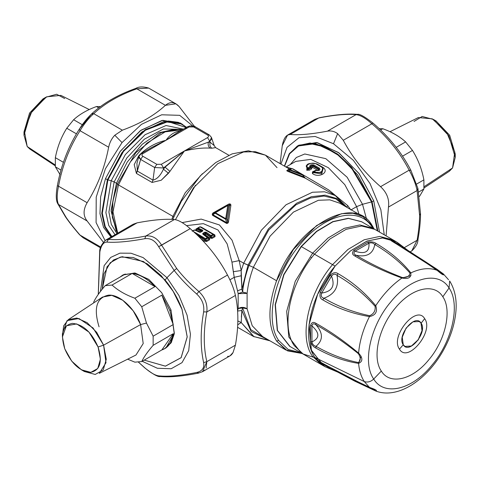 <?xml version="1.0" encoding="UTF-8"?>
<svg xmlns="http://www.w3.org/2000/svg" width="480" height="480" viewBox="0 0 480 480"><rect width="100%" height="100%" fill="white"/><g stroke="black" fill="none" stroke-linecap="round" stroke-linejoin="round"><path stroke-width="0.72" d="M44.412 98.148L29.562 113.082L24.054 133.404M89.226 109.536L60.894 95.376L46.668 96.798L32.076 110.892L24.318 130.728L27.204 146.52L24 135.204L30.42 113.58L45.93 97.206L42.99 98.904L29.562 113.082L24 131.982M45.93 97.206L56.67 94.248L64.662 98.538M27.204 146.52L55.176 164.946L27.204 146.52L29.892 149.064L55.242 165.804M82.278 124.722L73.626 119.73C79.5 114.336 87.108 109.944 96.45 106.548L98.772 107.892L96.45 106.548C87.108 109.944 79.5 114.336 73.626 119.73L66.768 128.256L76.47 133.86L66.768 128.256C61.23 137.064 57.426 146.868 55.356 157.674C57.426 146.868 61.23 137.064 66.768 128.256L73.626 119.73L82.278 124.722M63.444 162.342L55.356 157.674L55.356 166.818L61.038 170.1L55.356 166.818L60.084 174.648L55.356 166.818L55.356 157.674L63.444 162.342M96.45 106.548L100.524 106.572L96.45 106.548M414.066 121.458L422.13 116.472L433.32 119.394L448.824 135.762L455.244 157.374L455.244 153.984L449.682 135.264L436.05 120.972M455.244 157.374L452.562 167.964L454.788 151.944L446.76 132.474L432.324 118.842L418.356 117.558L390.018 131.718M452.562 167.964L424.098 186.69L452.562 167.964L449.352 171.246L424.002 187.986M402.51 156.198L412.482 150.444C418.014 159.246 421.818 169.05 423.894 179.856L416.706 184.008L423.894 179.856C421.818 169.05 418.014 159.246 412.482 150.444L405.624 141.912L396.18 147.36L405.624 141.912C399.744 136.518 392.136 132.126 382.794 128.73C392.136 132.126 399.744 136.518 405.624 141.912L412.482 150.444L402.51 156.198M380.562 130.02L382.794 128.73L379.182 128.706L382.794 128.73L380.562 130.02M423.894 179.856L423.894 189L419.814 195.9L423.894 189L418.65 192.03L423.894 189L423.894 179.856M419.814 195.9L419.394 196.506L419.814 195.9M65.826 217.236L58.518 204.474C56.766 200.64 56.766 194.55 58.518 186.204L57.396 185.736L58.518 186.204C62.298 165.75 69.474 147.258 80.046 130.71C84.276 123.642 88.848 117.96 93.744 113.67L122.352 130.182C139.962 123.774 154.314 115.488 165.414 105.324L136.806 88.806L135.294 88.83L136.806 88.806L165.414 105.324C170.184 101.388 174.75 101.796 179.112 106.548L194.442 126.396L179.112 106.548L175.92 103.824L165.414 105.324C154.314 115.488 139.962 123.774 122.352 130.182L93.744 113.67L91.35 114.198C87.216 118.062 83.22 123.03 79.362 129.108L80.046 130.71C84.276 123.642 88.848 117.96 93.744 113.67C104.706 103.422 119.058 95.136 136.806 88.806L148.662 88.086M98.082 346.992C102.624 361.926 100.104 370.392 90.522 372.384C79.86 371.472 71.268 363.6 64.746 348.774C60.204 333.834 62.724 325.368 72.312 323.376C82.974 324.288 91.566 332.16 98.082 346.992L100.404 359.232L97.752 368.502L90.816 372.366L81.414 369.81L71.724 361.146L64.746 348.774L62.424 336.924L66.414 325.77L76.716 323.916L88.992 332.142L98.082 346.992L103.602 345.156L98.082 346.992M420.99 323.13L422.01 330.648L418.194 339.75L411.402 346.02L404.934 346.404L411.402 346.02L418.194 339.75L422.01 330.648L420.99 323.13L419.316 321.492L420.99 323.13M91.908 113.694L93.744 113.67C104.706 103.422 119.058 95.136 136.806 88.806L148.602 88.05C143.124 86.472 138.828 86.592 135.714 88.416L135.702 88.416M79.584 234.756L80.046 235.104C74.16 228.264 69.528 222.39 66.168 217.482L65.496 216.864C68.964 221.916 73.662 227.88 79.584 234.756L83.166 237.786L79.584 234.756M83.25 237.834L80.046 235.104L100.776 247.074L80.046 235.104C74.16 228.264 69.528 222.39 66.168 217.482L58.518 204.474L87.12 220.986L103.338 242.202L87.12 220.986L58.518 204.474C56.766 200.64 56.766 194.55 58.518 186.204L87.12 202.716C83.082 209.742 83.082 215.832 87.12 220.986C83.082 215.832 83.082 209.742 87.12 202.716L58.518 186.204C62.298 165.75 69.474 147.258 80.046 130.71L79.296 129.192C68.508 146.094 61.188 164.952 57.336 185.772C55.422 196.686 56.496 201.384 57.582 203.406L65.496 216.864M81.414 369.81L84.354 371.508L95.208 374.454L103.218 369.996L106.284 359.292L103.602 345.156L93.102 328.014L78.924 318.516L67.032 320.652L62.424 333.672M403.254 344.766L402.24 337.224L406.086 328.098L412.908 321.852L419.37 321.528L421.104 323.196L422.118 330.738L418.278 339.864L411.456 346.116L404.988 346.44L403.254 344.766L399.462 349.14C389.802 336.438 416.568 304.104 424.668 318.69L421.104 323.196C415.368 312.87 396.414 335.766 403.254 344.766C408.99 355.098 427.95 332.196 421.104 323.196L424.668 318.69C434.328 331.392 407.568 363.732 399.462 349.14L403.254 344.766M175.92 103.824L148.698 88.104M83.292 237.858L100.536 247.812M108.648 147.228C104.73 167.604 97.554 186.102 87.12 202.716C97.554 186.102 104.73 167.604 108.648 147.228L80.046 130.71L108.648 147.228C109.662 142.47 111.714 138.474 114.792 135.234C111.714 138.474 109.662 142.47 108.648 147.228M122.352 130.182L114.792 135.234L122.034 142.572L141.45 124.356L161.7 114.786L179.7 115.332L192.684 125.91L179.7 115.332L161.7 114.786L141.45 124.356L122.034 142.572L105.42 168.756L96.216 197.106L96.084 222.552L105.036 240.552L96.084 222.552L96.216 197.106L105.42 168.756L122.034 142.572L114.792 135.234L122.352 130.182M62.472 335.31L63.684 325.788L68.316 319.65L76.89 318.06L87.096 322.644L96.702 332.382L103.602 345.156L106.002 362.718L99.312 373.338L135.984 355.008L143.208 343.548L140.61 324.588L103.602 345.156L140.61 324.588L133.164 310.8L122.796 300.288L111.78 295.344L102.528 297.054L68.316 319.65M122.394 275.322L123.522 274.668L135.24 273.072L148.956 279.576L161.772 292.794L170.982 309.936L169.848 310.59L161.838 295.146L141.732 306.756L134.874 298.224L154.98 286.614C147.372 278.748 139.764 274.356 132.156 273.438L112.044 285.048L105.186 285.66L125.298 274.05L122.394 275.322L119.844 277.2L125.298 274.05L105.186 285.66C99.654 292.074 95.85 297.486 93.774 301.896C95.85 297.486 99.654 292.074 105.186 285.66L112.044 285.048L132.156 273.438C139.764 274.356 147.372 278.748 154.98 286.614L132.156 273.438L154.98 286.614L134.874 298.224C125.532 294.834 117.924 290.442 112.044 285.048C117.924 290.442 125.532 294.834 134.874 298.224L141.732 306.756L146.46 323.058L140.61 324.588L146.46 323.058L141.732 306.756L161.838 295.146L169.848 310.59L173.25 324.564L161.838 295.146L173.25 324.564L153.144 336.174L146.46 323.058L153.144 336.174L173.25 324.564L169.848 310.59L170.982 309.936L174.342 333.378L165.876 348.024L161.838 349.944L173.25 333.708C172.05 342.36 168.246 347.772 161.838 349.944L141.732 361.554C143.802 357.138 147.606 351.726 153.144 345.318L173.25 333.708L161.838 349.944L141.732 361.554L134.874 362.166L127.65 359.178L134.874 362.166L141.732 361.554C143.802 357.138 147.606 351.726 153.144 345.318L153.144 336.174L153.144 345.318L173.25 333.708L170.418 342.816L164.742 348.672M93.774 301.896L93.666 302.91L93.774 301.896M99.06 326.808C93.402 308.19 96.54 297.642 108.486 295.158C119.43 294.144 134.832 308.25 140.61 324.588M381.324 371.058C371.922 357.786 378.612 327.606 395.274 308.112C411.468 287.91 434.256 282.474 442.812 296.772C452.208 310.05 445.518 340.23 428.862 359.718C412.668 379.92 389.874 385.362 381.324 371.058L373.704 379.038C362.19 362.772 370.386 325.788 390.798 301.902C410.646 277.14 438.582 270.48 449.058 288C460.578 304.272 452.382 341.256 431.964 365.142C412.116 389.904 384.186 396.564 373.704 379.038L381.324 371.058C389.874 385.362 412.668 379.92 428.862 359.718C445.518 340.23 452.208 310.05 442.812 296.772L449.058 288L442.812 296.772C434.256 282.474 411.468 287.91 395.274 308.112C378.612 327.606 371.922 357.786 381.324 371.058M424.668 318.69C416.568 304.104 389.802 336.438 399.462 349.14C407.568 363.732 434.334 331.392 424.668 318.69M357.48 114.366L356.058 114.636C360.252 115.038 365.526 118.086 371.88 123.774L372.846 123.036L371.88 123.774C387.696 137.274 400.128 152.736 409.17 170.166C413.178 177.366 415.818 184.164 417.084 190.554L417.822 188.208L410.898 170.376L409.17 170.166C413.178 177.366 415.812 184.158 417.084 190.554L419.598 215.346C419.544 222.618 418.704 230.928 417.084 240.276L411.78 250.902M182.244 124.092L163.764 121.584L142.128 131.838L121.914 152.688L107.394 179.73L123.282 150.846L145.398 129.54L168.36 121.008L178.374 122.328L186.564 127.332L180.36 123.006L161.88 120.492L140.238 130.746L120.024 151.602L105.504 178.644L100.65 196.854L99.972 213.618L103.548 227.424L111.042 237.018L103.548 227.424L99.972 213.618L100.65 196.854L105.504 178.644L107.394 179.73L105.504 178.644L120.3 151.224L140.904 130.26L162.822 120.324L181.29 123.57M392.508 240.882L391.584 239.862L392.508 240.882L391.65 240.846L392.508 240.882L402.288 246.528L402.312 247.464L402.288 246.528L392.508 240.882L393.594 242.142M406.944 250.368L407.022 250.218C420.846 258.516 432.726 266.286 442.668 273.534L441.192 273.228M402.288 246.528L407.022 250.218L402.288 246.528M368.916 243.222L355.092 251.202C365.076 254.502 369.684 251.844 368.916 243.222C369.684 251.844 365.076 254.502 355.092 251.202L353.94 250.242L367.848 242.208C371.202 241.506 373.992 241.95 376.224 243.54C390.288 251.826 401.832 261.606 410.85 272.886C411.33 277.614 408.366 279.33 401.958 278.016L402.294 277.536C385.398 270.984 370.014 263.556 356.136 255.258C366.882 257.412 373.092 253.824 374.766 244.5C388.746 252.726 400.488 262.26 409.998 273.084C409.494 276.234 406.926 277.716 402.294 277.536C406.926 277.716 409.494 276.234 409.998 273.084L410.85 272.886L409.998 273.084C400.488 262.26 388.746 252.726 374.766 244.5C373.092 253.824 366.882 257.412 356.136 255.258C353.634 254.13 353.286 252.78 355.092 251.202L368.916 243.222C371.208 242.436 373.158 242.862 374.766 244.5C373.158 242.862 371.208 242.436 368.916 243.222L367.848 242.208L368.916 243.222M331.5 276.108L321.72 293.046C332.106 291.516 335.364 285.87 331.5 276.108C335.364 285.87 332.106 291.516 321.72 293.046L320.37 292.332L330.204 275.298C333.078 272.484 335.67 271.932 337.992 273.636L337.056 275.394C351.156 283.446 363.828 293.736 375.078 306.27C375.612 310.77 373.794 313.92 369.624 315.708C353.16 312.234 337.914 306.408 323.88 298.218C334.722 294.33 339.114 286.728 337.056 275.394C339.114 286.728 334.722 294.33 323.88 298.218C321.39 297.504 320.67 295.776 321.72 293.046L331.5 276.108C333.342 273.834 335.196 273.594 337.056 275.394C335.196 273.594 333.342 273.834 331.5 276.108L330.204 275.298L331.5 276.108M311.946 325.932L311.946 341.898C319.794 338.25 319.794 332.928 311.946 325.932C319.794 332.928 319.794 338.25 311.946 341.898C312.408 344.268 313.752 345.744 315.978 346.326C313.752 345.744 312.408 344.268 311.946 341.898L310.536 341.478L311.946 341.898L311.946 325.932C312.408 323.58 313.758 323.208 315.978 324.81C323.22 333.042 323.22 340.212 315.978 346.326C323.22 340.212 323.22 333.042 315.978 324.81C330.096 332.67 344.22 342.282 358.356 353.64C360.828 357.564 360.828 360.534 358.356 362.538C344.232 359.724 330.108 354.318 315.978 346.326C330.108 354.318 344.232 359.724 358.356 362.538C360.828 360.534 360.828 357.564 358.356 353.64L358.602 353.112C362.94 358.008 362.94 361.428 358.602 363.378L358.356 362.538L358.602 363.378C344.334 361.212 330.096 356.106 315.876 348.066L315.978 346.326L315.876 348.066C313.386 346.92 311.604 344.73 310.536 341.478L310.536 325.416C311.604 322.344 313.386 321.636 315.876 323.292L315.978 324.81C313.752 323.208 312.408 323.58 311.946 325.932L310.536 325.416L311.946 325.932M393.372 242.01L428.154 264.234L441.222 273.246L443.352 273.918C444.066 275.79 441.966 274.584 437.064 270.288L437.064 270.288C421.494 259.668 406.806 250.194 393 241.878L391.686 240.888M375.078 306.27L375.75 305.688C377.73 311.67 375.63 315.3 369.462 316.578L369.624 315.708C373.794 313.92 375.612 310.77 375.078 306.27C363.828 293.736 351.156 283.446 337.056 275.394L337.992 273.636C352.188 281.718 364.77 292.398 375.75 305.688L375.078 306.27M323.352 363.804L321.72 363.498L331.5 369.144L332.322 368.694L331.5 369.144L330.204 368.886L331.5 369.144L321.72 363.498L321.264 362.772L321.72 363.498L320.37 363.204C319.368 361.89 320.19 361.962 322.824 363.426L323.13 363.684L322.824 363.426C336.918 371.214 352.464 379.2 369.462 387.378C375.63 389.478 377.73 390.69 375.75 391.008L375.078 390.606C363.84 385.626 351.168 379.224 337.056 371.4L337.152 371.256M374.07 389.484L375.078 390.606L374.07 389.484M321.294 362.778L358.794 382.212L374.094 389.502M337.992 372.18L337.056 371.4L331.5 369.144L337.056 371.4C351.168 379.224 363.84 385.626 375.078 390.606L375.75 391.008C377.73 390.69 375.63 389.478 369.462 387.378L369.462 387.378C352.464 379.2 336.918 371.214 322.824 363.426C320.19 361.962 319.368 361.89 320.37 363.204L325.188 366.762L337.62 372.054L354.81 381.174L375.75 391.008M314.802 119.376L318.768 117.972C334.584 114.9 347.016 113.79 356.058 114.636L357.45 114.366C347.964 113.508 335.25 114.63 319.302 117.744L318.768 117.972C334.584 114.9 347.016 113.79 356.058 114.636L327.456 131.154C311.766 134.142 299.334 135.252 290.16 134.484L318.768 117.972L290.16 134.484L287.562 135.102L282.252 145.74L280.104 163.614L282.252 145.74C283.65 138.24 286.29 134.49 290.16 134.484C299.334 135.252 311.766 134.142 327.456 131.154L356.058 114.636C360.252 115.038 365.526 118.086 371.88 123.774C387.696 137.274 400.128 152.736 409.17 170.166L410.862 170.274C401.616 152.478 388.944 136.71 372.846 122.97C364.614 116.58 359.478 113.712 357.45 114.366M420.426 213.594L419.598 215.346L420.426 213.594M410.226 251.802L411.846 250.866L417.084 240.276L404.088 247.776L417.084 240.276L417.822 238.95L417.084 240.276C418.704 230.928 419.544 222.618 419.598 215.346L417.084 190.554L388.476 207.066L417.084 190.554L417.978 188.946M411.744 250.926L411.84 250.866C415.944 246.912 417.99 243.132 417.972 239.52L417.972 239.514C419.616 230.07 420.474 221.592 420.534 214.08L417.942 188.562L410.862 170.274M107.394 179.73L101.754 213.372L104.748 226.956L111.396 236.814L104.748 226.956L101.754 213.372L107.394 179.73L107.916 179.874L107.394 179.73M107.916 179.874L123.576 151.344L145.38 130.224L168.072 121.596L186.186 127.548L168.072 121.596L145.38 130.224L123.576 151.344L107.916 179.874L102.312 213.264L105.282 226.752L111.876 236.538L105.282 226.752L102.312 213.264L107.916 179.874L111.204 180.738L107.916 179.874M102.252 289.17L103.962 273.858L110.232 262.746L120.36 257.07L133.212 257.472L147.348 263.904L161.19 275.646L173.184 291.378L181.986 309.348L187.182 336.882L181.116 357.648L165.408 366.144L144.21 360.12L165.42 366.174L181.158 357.678L187.23 336.894L181.986 309.348L187.182 336.882L181.116 357.648L165.408 366.144L144.21 360.12L165.42 366.174L181.158 357.678L187.23 336.894L182.034 309.336L173.184 291.378L161.19 275.646L147.348 263.904L133.212 257.472L120.36 257.07L110.232 262.746L103.962 273.858L102.252 289.17L107.034 266.838L113.502 259.974L122.148 256.692L143.454 261.522L165.102 280.014C172.368 288.852 178.008 298.626 182.034 309.336C178.008 298.626 172.368 288.852 165.102 280.014L143.454 261.522L122.148 256.692L113.502 259.974L107.034 266.838L102.246 289.182M165.3 348.336L171.204 342.738L174.282 333.798L170.982 309.936L161.61 292.572L148.56 279.282L134.676 272.97L122.964 275.004M397.074 242.25L391.584 239.862C389.94 239.652 390.414 240.324 393 241.878C390.414 240.324 389.94 239.652 391.584 239.862L397.074 242.25L401.796 245.82L395.85 241.53M407.934 250.422L401.796 245.82M442.668 273.534C432.726 266.286 420.846 258.516 407.022 250.218L408.168 250.632M437.214 270.39L443.46 274.914M374.766 244.5L376.224 243.54C373.992 241.95 371.202 241.512 367.848 242.208L353.94 250.242L355.092 251.202C353.286 252.78 353.634 254.13 356.136 255.258C370.014 263.556 385.398 270.984 402.294 277.536L401.958 278.016C384.438 271.662 368.706 264.294 354.774 255.924L356.136 255.258M354.774 255.924C352.092 254.592 351.816 252.696 353.94 250.242C351.816 252.696 352.092 254.592 354.774 255.924C368.706 264.294 384.438 271.662 401.958 278.016L411 275.616M369.624 315.708L369.462 316.578C352.476 313.722 336.93 308.166 322.824 299.91L323.88 298.218C337.914 306.408 353.16 312.234 369.624 315.708M320.37 292.332L321.72 293.046C320.67 295.776 321.39 297.504 323.88 298.218L322.824 299.91C320.184 298.746 319.368 296.22 320.37 292.332C319.368 296.22 320.184 298.746 322.824 299.91C336.93 308.166 352.476 313.722 369.462 316.578C375.63 315.3 377.73 311.67 375.75 305.688C383.394 294.048 392.13 284.826 401.958 278.016C392.13 284.826 383.394 294.048 375.75 305.688C364.77 292.398 352.188 281.718 337.992 273.636C335.67 271.932 333.078 272.484 330.204 275.298L320.37 292.332M315.978 324.81L315.876 323.292C330.084 331.17 344.322 341.112 358.602 353.112L358.356 353.64C344.22 342.282 330.096 332.67 315.978 324.81M358.602 353.112C359.586 341.196 363.204 329.016 369.462 316.578C363.204 329.016 359.586 341.196 358.602 353.112C344.322 341.112 330.084 331.17 315.876 323.292C313.386 321.642 311.604 322.344 310.536 325.416L310.536 341.478C311.604 344.73 313.386 346.92 315.876 348.066C330.096 356.106 344.334 361.212 358.602 363.378C359.232 370.614 361.122 376.668 364.272 381.552C367.584 382.638 370.728 381.804 373.704 379.038C384.186 396.564 412.116 389.904 431.964 365.142C452.382 341.256 460.578 304.272 449.058 288L449.658 280.968L449.058 288C438.582 270.48 410.646 277.14 390.798 301.902C370.386 325.788 362.19 362.772 373.704 379.038C370.728 381.804 367.584 382.638 364.272 381.552C361.122 376.668 359.232 370.614 358.602 363.378L361.056 356.1M410.85 272.886C420.678 268.344 429.42 267.474 437.064 270.288C429.42 267.474 420.678 268.344 410.85 272.886C401.832 261.606 390.288 251.826 376.224 243.54M448.536 279.744L443.412 273.966M364.272 381.552L314.838 357.45L364.272 381.552L369.462 387.378M314.76 119.406L287.562 135.108M380.568 186.678L409.17 170.166L380.568 186.678C364.878 173.094 352.452 157.632 343.272 140.286L371.88 123.774L343.272 140.286L337.632 133.638C334.5 131.364 331.11 130.536 327.456 131.154C331.11 130.536 334.5 131.364 337.632 133.638L333.516 143.742L353.376 160.356L370.008 183.516L380.85 209.67L384.246 234.81L380.85 209.67L370.008 183.516L353.376 160.356L333.516 143.742L315.144 136.476L298.968 137.73L287.052 147.348L280.932 164.094L287.052 147.348L298.968 137.73L315.144 136.476L333.516 143.742L337.632 133.638L343.272 140.286C352.452 157.632 364.878 173.094 380.568 186.678C386.862 192.558 389.502 199.35 388.476 207.066C389.502 199.35 386.862 192.558 380.568 186.678M386.082 235.866L388.476 207.066L386.082 235.866M183.456 129.126L166.032 125.52L145.116 134.682L125.376 154.56L111.204 180.738L105.876 212.562L108.72 225.408L115.032 234.714L108.72 225.408L105.876 212.562L111.204 180.738L114.15 181.92L111.204 180.738L125.376 154.56L145.116 134.682L166.032 125.52L183.456 129.126M393 241.878C406.806 250.194 421.494 259.668 437.064 270.288M335.082 266.094L350.412 250.968L366.678 241.236L382.206 237.888L396.168 241.716L382.938 237.894L367.218 241.02L350.676 250.758L335.082 266.094C310.902 294.384 301.194 338.184 314.838 357.45L323.952 366.072L314.838 357.45C301.194 338.184 310.902 294.384 335.082 266.094L350.472 250.938L366.792 241.212L382.356 237.906L395.562 241.356M330.204 368.886L325.182 366.762L320.37 363.204M180.378 129.36L163.422 128.976L144.324 139.2L126.774 158.064L114.15 181.92L108.906 212.064L111.324 224.418L116.94 233.616L111.324 224.418L108.906 212.064L114.15 181.92L116.442 183.24L114.15 181.92L126.774 158.064L144.324 139.2L163.422 128.976L180.378 129.36M166.974 277.698L165.102 280.014L166.974 277.698L178.926 295.518L187.056 315.102L190.44 334.212L188.694 350.682L182.01 362.646L171.162 368.736L157.368 368.262L142.206 361.278L157.368 368.262L171.162 368.736L182.01 362.646L188.694 350.682L190.44 334.212L187.056 315.102L178.926 295.518L166.974 277.698L143.124 257.598L130.98 253.218L119.91 253.152L110.736 257.406L104.142 265.662L100.44 291.462L104.142 265.662L110.736 257.406L119.91 253.152L130.98 253.218L143.124 257.598L166.974 277.698L174.156 270.432L166.974 277.698M335.064 266.082L317.514 294.522L309.036 324.912L311.46 350.682L324.27 366.246L323.49 365.82L311.196 349.938L309.114 324.246L317.67 294.174L335.064 266.082L332.544 264.624L347.886 249.51L364.152 239.784L379.686 236.43L393.168 239.964L379.68 236.43L364.152 239.784L347.886 249.51L332.544 264.624L314.46 254.184L329.808 239.07L346.074 229.344L361.602 225.99L374.802 229.356L361.602 225.99L346.074 229.344L329.808 239.07L314.46 254.184L332.544 264.624C308.358 292.92 298.656 336.726 312.294 355.998C298.656 336.726 308.358 292.92 332.544 264.624L335.064 266.082M297.222 146.148L289.086 154.05L284.4 166.092L289.434 153.522L298.254 145.59L310.05 143.022L323.73 146.064L338.052 154.422L351.69 167.34L372.078 201.786L371.556 201.93L372.078 201.786L377.862 231.126L372.078 201.786L357.558 174.744L337.344 153.888L315.708 143.634L297.222 146.148L298.89 145.188L317.37 142.674L339.006 152.928L359.22 173.784L373.74 200.826L372.078 201.786L373.74 200.826L379.5 232.068L373.74 200.826L358.98 173.448L338.424 152.502L316.536 142.524L298.068 145.686M316.434 163.848L315.846 163.806C311.514 161.574 303.696 165.75 308.088 167.886L309.852 166.866L310.476 167.58L309.936 166.596L308.088 167.886C303.702 165.75 311.514 161.574 315.846 163.806L322.728 167.694M309.936 166.596C309.708 164.988 311.016 164.442 313.866 164.946L319.35 168.114C320.598 169.974 319.68 170.748 316.584 170.436L313.698 171.48L316.584 170.436C319.68 170.748 320.598 169.974 319.35 168.114L313.866 164.946C311.016 164.442 309.708 164.988 309.936 166.596L310.71 166.776L310.476 167.58L310.692 166.752L311.016 167.112L310.68 168.066L310.476 167.58L308.706 168.6L307.494 168.546L308.706 168.6L310.476 167.58L311.472 169.002L309.474 170.154L306.762 170.262L307.5 169.344L306.18 165.948L306.762 165.294L307.494 168.546L308.088 167.886L308.706 168.6L308.088 167.886M141.246 153.498L142.878 153.636C141.618 154.506 141.594 155.37 142.812 156.234L140.628 159.432L142.812 156.234L156.834 164.334L161.34 164.292L163.59 167.976L165.036 167.136L163.428 169.188C160.5 175.56 157.014 179.196 152.982 180.114L137.34 171.078L136.932 163.29L137.34 171.078L140.628 159.432L136.416 173.418L134.202 164.634L138.582 156.024L138.924 156.234L138.582 156.024L134.202 164.634L136.416 173.418L137.34 171.078L152.982 180.114L154.65 167.526L140.628 159.432L154.65 167.526L156.834 164.334L142.812 156.234C141.594 155.37 141.618 154.506 142.878 153.636L189.078 126.96L187.482 126.804L189.888 125.946C193.524 126.018 195.294 126.294 195.186 126.762L189.078 126.96L193.584 126.918L207.612 135.018L209.208 134.856L207.612 135.018L193.584 126.918L195.186 126.762L209.208 134.856L211.41 137.334M141.402 153.414L138.87 156.42L140.628 159.432L139.008 157.758M154.65 167.526L163.59 167.976L161.34 164.292L156.834 164.334L154.65 167.526L152.982 180.114L152.058 182.448L136.416 173.418L152.058 182.448L152.982 180.114C157.014 179.202 160.5 175.56 163.428 169.188L163.59 167.976L154.65 167.526M214.218 145.608L211.482 137.52L209.79 141.3L210.108 142.242L209.79 141.3L208.344 142.134L209.79 141.3L207.54 137.616C208.806 136.746 208.83 135.882 207.612 135.018C208.83 135.882 208.806 136.746 207.54 137.616L161.34 164.292L184.44 150.954L163.59 167.976L163.428 169.188L168.456 173.268L169.944 171.36L161.226 180.24L152.058 182.448L161.226 180.24L168.456 173.268M116.268 231.138L111.114 210.186L116.442 183.24L117.444 184.08L135.792 152.73L161.046 132.732L135.792 152.73L117.444 184.08L116.442 183.24L127.26 162.024L142.2 144.312L159.006 132.768L175.158 129.138L159.006 132.768L142.2 144.312L127.26 162.024L116.442 183.24L111.126 211.356L117.264 232.602M202.524 371.712L206.814 361.674L203.634 362.61L206.814 361.674C203.418 347.064 203.418 330.486 206.814 311.952L203.634 311.868L206.814 311.952C207.702 304.314 205.068 297.516 198.9 291.564L196.716 294.036L198.9 291.564C190.038 283.842 182.64 276.162 176.7 268.524L161.61 245.172C157.416 238.236 152.142 235.194 145.788 236.04L174.396 219.522L145.788 236.04L144.822 238.704L145.788 236.04C129.972 239.106 117.54 240.216 108.498 239.37L137.1 222.852C152.79 219.864 165.216 218.754 174.396 219.522C178.458 220.002 183.732 223.05 190.212 228.654L158.658 246.696L174.156 270.432C180.234 278.244 187.752 286.11 196.716 294.036C202.212 299.166 204.516 305.112 203.634 311.868C200.364 330.81 200.364 347.724 203.634 362.61C204.516 367.89 202.212 371.172 196.716 372.45C180.696 375.696 168.012 376.83 158.658 375.852C155.13 375.378 150.516 372.714 144.822 367.86L138.534 362.19L144.822 367.86C150.516 372.714 155.13 375.378 158.658 375.852L160.242 376.536L158.658 375.852C168.012 376.83 180.696 375.696 196.716 372.45L198.9 372.93L196.716 372.45C202.212 371.172 204.516 367.89 203.634 362.61C200.364 347.724 200.364 330.81 203.634 311.868C204.516 305.112 202.212 299.166 196.716 294.036C187.752 286.11 180.234 278.244 174.156 270.432L176.7 268.524L174.156 270.432L158.658 246.696C155.13 240.594 150.516 237.93 144.822 238.704C150.516 237.93 155.13 240.594 158.658 246.696L161.61 245.172C157.416 238.236 152.142 235.194 145.788 236.04C129.972 239.106 117.54 240.216 108.498 239.37L105.822 240.03C101.712 244.008 99.672 247.788 99.696 251.376L99.846 251.946C101.124 245.418 103.434 242.136 106.77 242.106C116.004 242.778 128.688 241.644 144.822 238.704C128.688 241.644 116.004 242.778 106.77 242.106L108.498 239.37L106.77 242.106C103.434 242.136 101.124 245.418 99.846 251.946L98.328 294.324M98.322 294.324L99.696 251.376L98.274 294.396M321.252 364.53L312.294 355.998L321.252 364.53M313.32 165.642L313.038 166.266L313.32 165.642L318.762 168.786L319.002 170.064L318.762 168.786L319.35 168.114L318.762 168.786L313.32 165.642C311.454 165.408 310.584 165.78 310.698 166.764C310.584 165.78 311.454 165.408 313.32 165.642L313.866 164.946M310.692 166.752L312.012 167.316L311.472 169.002L310.68 168.066L308.682 169.224L308.706 168.6L308.682 169.224L307.5 169.344L308.682 169.224L310.68 168.066L311.004 167.1C310.866 166.158 311.544 165.882 313.038 166.266C311.544 165.882 310.866 166.158 311.004 167.1L312.312 167.196L311.472 169.002L309.474 170.154L308.682 169.224L309.474 170.154L306.762 170.262L307.104 164.958L306.762 170.262L307.5 169.344L306.192 165.93M316.584 170.436L316.908 170.346M316.08 170.466L315.462 170.46L316.08 170.466M318.774 170.31L315.552 170.382L313.638 171.51L313.788 172.182L313.698 171.48L315.462 170.46M313.788 172.182L321.498 172.56L322.788 167.76L321.498 172.56L313.788 172.182L313.194 172.632L314.316 171.486C319.104 174.648 326.172 170.034 321.33 166.974M371.556 201.93L351.378 167.808L337.884 154.992L323.706 146.67L310.14 143.592L298.428 146.058L289.632 153.822L284.568 166.194L289.632 153.822L298.428 146.058L310.14 143.592L323.706 146.67L337.884 154.992L351.378 167.808L371.556 201.93L362.514 204.294L347.136 177.24L325.806 158.658L304.776 153.99L296.346 157.482L290.19 164.604L296.346 157.482L304.776 153.99L325.806 158.658L347.136 177.24L362.514 204.294L356.616 206.658L362.514 204.294L366.564 219.144L362.514 204.294L371.556 201.93L377.298 230.796L371.556 201.93M176.97 132.87L165.978 140.298C169.902 134.664 174.738 131.556 180.474 130.962C174.738 131.556 169.902 134.664 165.978 140.298L176.88 132.924L187.482 126.804L189.078 126.96L165.978 140.298L151.878 147.36L165.978 140.298L142.878 153.636M211.458 139.218L209.79 141.3L207.54 137.616L184.44 150.954C194.1 148.632 202.68 147.69 210.192 148.122C208.398 146.79 207.786 144.792 208.344 142.134L184.44 150.954L208.344 142.134C207.786 144.792 208.398 146.79 210.192 148.122L211.836 148.224L210.192 148.122C202.68 147.69 194.1 148.632 184.44 150.954L169.944 171.36L165.036 167.136L169.944 171.36L184.44 150.954L165.036 167.136L163.428 169.188M210.108 142.242L208.344 142.134L210.108 142.242C209.478 144.9 210.054 146.892 211.836 148.224L215.604 147.624L211.836 148.218C210.054 146.892 209.478 144.9 210.108 142.242L214.218 145.596L210.108 142.242M193.806 126.804L193.008 126.66M186.828 128.04L185.382 128.88M105.684 240.114L108.498 239.37L137.1 222.852L133.146 224.256L137.1 222.852C152.79 219.864 165.216 218.754 174.396 219.522C178.458 220.002 183.732 223.044 190.212 228.654C205.902 242.238 218.334 257.706 227.508 275.046C218.334 257.706 205.902 242.238 190.212 228.654L161.61 245.172L176.7 268.524C182.64 276.162 190.038 283.842 198.9 291.564L227.508 275.046L198.9 291.564C205.068 297.516 207.702 304.314 206.814 311.952L235.416 295.434L206.814 311.952C203.418 330.486 203.418 347.064 206.814 361.674L235.416 345.156L206.814 361.674L206.142 368.034M303.24 354.126L294.216 345.558C280.572 326.286 290.28 282.48 314.46 254.184L312.654 253.14L327.996 238.032L344.268 228.3L359.796 224.946L372.99 228.318L359.796 224.946L344.268 228.3L327.996 238.032L312.654 253.14L295.26 281.232L286.698 311.304L288.786 336.996L301.074 352.878L288.786 337.002L286.698 311.304L295.26 281.232L312.654 253.14L301.356 246.618L314.46 254.184C290.28 282.48 280.572 326.286 294.216 345.558L302.886 353.922L313.08 357.144M311.604 257.778L311.01 257.388M215.424 212.718L227.736 205.524L225.726 218.664L215.424 212.718L215.328 212.268L213.792 213.192L220.644 208.956L213.792 213.192L215.328 212.268L215.208 213.24L215.328 212.268L221.484 208.47L215.328 212.268L215.208 213.24L225.51 219.18L226.866 222.786L225.51 219.18L226.578 218.766L225.51 219.18L225.726 218.664L225.51 219.18L215.208 213.24L215.424 212.718L225.726 218.664L226.578 218.766L225.726 218.664L227.736 205.524L215.424 212.718M289.932 169.614L289.05 169.686L290.004 170.232L289.932 169.614L290.004 170.232L302.34 175.02L302.244 174.486L289.932 169.614L302.244 174.486L291.942 168.54L292.158 168.81L291.942 168.54L289.932 169.614L291.942 168.54L292.158 168.81M117.498 233.292L112.32 217.122L112.872 201.306L117.444 184.08L118.44 184.914L117.444 184.08L112.872 201.306L112.338 217.272M318.504 169.422L313.038 166.266L312.312 167.196L313.038 166.266L318.504 169.422L317.718 170.316L312.312 167.196L317.718 170.316L318.504 169.422L318.87 170.172L318.504 169.422M322.956 167.964L321.762 173.802L313.194 172.632L313.698 171.48M313.638 171.51L315.642 170.34L312.462 171.876L313.254 171.864L312.426 173.532L312.462 171.876L312.426 173.532L313.194 172.632L321.762 173.802L323.16 168.174L321.81 166.926L316.32 163.758C310.68 162.936 307.494 163.452 306.762 165.294L307.494 168.546M140.226 154.2C147.738 147.138 156.324 142.506 165.978 140.298C156.324 142.506 147.738 147.138 140.226 154.2L138.582 156.024L140.256 154.218M141.282 153.474L151.788 147.414M118.44 184.914L130.362 161.922L146.886 143.172L165.222 131.826L182.274 129.81L165.222 131.826L146.886 143.172L130.362 161.922L118.44 184.914L112.986 211.878L117.72 233.166L112.986 211.878L118.44 184.914L172.89 216.354L118.44 184.914M227.508 356.412C229.698 356.508 231.552 355.212 233.058 352.524L235.416 345.156C238.674 326.706 238.674 310.128 235.416 295.434C234.018 289.122 231.378 282.324 227.508 275.046C231.378 282.324 234.018 289.122 235.416 295.434C238.674 310.128 238.674 326.706 235.416 345.156L233.058 352.524L230.04 355.83M230.106 355.794L202.782 371.568L204.822 369.954M227.736 205.524L227.664 205.122L228.618 205.674L227.736 205.524L227.664 205.122L227.736 205.524L228.618 205.674L226.578 218.766L227.442 221.076C227.736 222.45 227.544 223.026 226.866 222.786C227.544 223.026 227.736 222.45 227.442 221.076L226.578 218.766L228.618 205.674L229.704 205.188L227.442 221.076L228.582 221.202L227.442 221.076L229.704 205.188L228.618 205.674L227.688 205.11L220.698 208.926M291.09 168.528L291.942 168.54L302.244 174.486L302.34 175.02L290.004 170.232L288.912 171.006L290.004 170.232L289.632 169.83M289.38 169.686L290.07 168.876L289.05 169.686M290.136 168.834L291.984 168.564L302.28 174.504L305.214 178.086L303.876 176.946L302.46 174.756L303.876 176.946L288.912 171.006L287.964 170.454L289.23 169.356L287.964 170.454L286.794 170.562L287.964 170.454L288.912 171.006L289.014 171.84C287.526 171.348 286.782 170.922 286.794 170.562L289.086 169.044L289.536 169.182M322.884 167.334C329.976 172.014 318.978 178.572 312.426 173.532C318.972 178.572 329.976 172.02 322.884 167.334L322.158 167.316L322.884 167.334L317.478 164.214L322.884 167.334M316.38 163.788L317.478 164.214L316.38 163.788M295.728 161.406L310.764 159.36L328.362 167.7L344.808 184.662L356.616 206.658L359.064 214.368L356.616 206.658L350.892 209.964L347.742 205.626L328.698 189.93L293.034 168.918L286.008 167.022L293.034 168.918L328.698 189.93L347.742 205.626L350.892 209.964L356.616 206.658L344.808 184.662L328.362 167.7L310.764 159.36L295.728 161.406L285.894 167.082M202.404 173.7L185.25 192.726L172.89 216.354L171.822 219.378L172.89 216.354L173.736 216.864L172.89 216.354L185.25 192.726L202.404 173.7M323.49 365.82L301.104 352.896M290.01 346.488L277.482 330.474L275.4 304.782L283.956 274.71L301.356 246.618L316.698 231.504L332.964 221.772L348.492 218.424L361.692 221.79L348.492 218.424L332.964 221.772L316.698 231.504L301.356 246.618L283.956 274.71L275.4 304.782L277.482 330.474L290.01 346.488M203.346 233.952L204.036 234.534L202.812 233.31L204.78 232.17L202.812 233.31L202.836 234.186L202.812 233.31L203.346 233.952L205.32 232.812L204.78 232.17L206.256 232.212L205.686 232.86L205.32 232.812L206.256 232.212L204.78 232.17L205.32 232.812L205.332 233.784L205.32 232.812L202.836 234.186L209.082 239.034L208.02 238.074L208.08 237.474L208.02 238.074L208.08 237.474L208.02 238.074L205.83 239.232M197.484 228.69L196.764 229.29L197.484 228.69L202.188 230.844L201.528 231.594L202.188 230.844L202.758 231L202.728 230.178L202.218 231.024L200.244 232.158L200.784 232.14L199.314 232.152L200.784 232.14L202.758 231L202.188 230.844L202.728 230.178L202.758 231L202.218 231.024L197.484 228.69L197.544 228.09L197.484 228.69L197.544 228.09L197.484 228.69L200.004 226.86L213 234.366L214.506 235.902L213.444 234.942L213.504 234.342L213.444 234.942L213.504 234.342L213.444 234.942L211.254 236.1M199.314 232.152L194.58 229.992L192.564 231.156L194.58 229.992L199.314 232.152L200.784 232.14L202.758 231L202.218 231.024M202.836 234.186L208.08 237.474L205.56 238.656L193.344 231.462L205.56 238.656L207.576 237.498L208.02 238.074L206.004 239.238L204.966 239.274L195.21 233.19L204.966 239.274L205.008 240.312L197.208 235.092L205.008 240.312L204.966 239.274L206.004 239.238L206.07 240.774L205.008 240.312L204.204 241.128L200.694 238.554L204.204 241.128L205.008 240.312L206.07 240.774L206.004 239.238L205.56 238.656L204.966 239.274M210.39 236.142L211.434 236.106L210.99 235.524L211.494 237.642L210.432 237.18L210.39 236.142L210.432 237.18L205.698 233.784L205.686 232.86L210.39 236.142L210.99 235.524L206.256 232.212L210.99 235.524L213 234.366L213.444 234.942L211.434 236.106L210.39 236.142L205.686 232.86L205.482 234.996L204.084 234.576L205.332 233.85L204.036 234.534L209.466 238.092L209.628 239.778L206.622 241.512L204.204 241.128L206.622 241.512L209.628 239.778L209.082 239.034L209.628 239.778L209.466 238.092L208.842 238.164M210.99 235.524L213 234.366L200.004 226.86L197.988 228.024L202.728 230.178L197.544 228.09L199.56 226.926L200.604 226.89L214.266 235.032M223.638 207.252L227.658 205.128M212.82 214.68L215.208 213.24L212.82 214.68L213.792 213.192L213.666 212.586L213.792 213.192L212.82 214.68L226.866 222.786L212.82 214.68L212.562 215.322C211.956 214.146 212.328 213.234 213.666 212.586C212.328 213.24 211.962 214.146 212.562 215.322L212.82 214.68M228.756 204.636C229.782 204.252 230.1 204.432 229.704 205.188L230.88 205.404L228.582 221.202L230.88 205.404C230.886 204.048 230.142 203.622 228.66 204.126L228.756 204.636L228.66 204.126L213.666 212.586L228.66 204.126C230.142 203.622 230.886 204.048 230.88 205.404L229.704 205.188C230.1 204.432 229.782 204.252 228.756 204.636L228.876 204.582M301.356 246.618L316.47 231.372L332.742 221.646L348.27 218.292L361.578 221.724L348.378 218.292L332.82 221.61L316.512 231.342L301.128 246.486L283.716 274.62L275.16 304.734L277.29 330.432L289.638 346.278L277.26 330.342L275.172 304.65L283.734 274.578L301.356 246.618M346.812 207.036L347.742 205.626L346.812 207.036M213 234.366L213.504 234.342L213 234.366M200.004 226.86L200.556 227.1L200.004 226.86M197.988 228.024L197.544 228.09L197.988 228.024M194.58 229.992L195.132 230.232L194.136 230.058L192.708 230.88M203.376 234.192L208.8 238.122L209.082 239.034L206.07 240.774L209.082 239.034L208.8 238.122L209.466 238.092L205.296 235.104L205.698 233.784L210.432 237.18L209.628 237.996L205.482 234.996L209.628 237.996L210.432 237.18L211.494 237.642L211.434 236.106M226.608 223.434L226.866 222.786L226.608 223.434C227.952 223.38 228.606 222.636 228.582 221.202C228.606 222.636 227.952 223.38 226.608 223.434L212.562 215.322L226.608 223.434M289.692 169.194L289.086 169.044L286.794 170.562C286.782 170.922 287.526 171.348 289.014 171.84L288.912 171.006L303.876 176.946L304.002 177.66L289.014 171.84L304.002 177.66L303.876 176.946L304.848 177.768M305.106 178.11L304.002 177.66L305.106 178.11M291.06 170.004L290.802 169.656M172.716 219.414L181.416 201.21L200.394 175.74L215.772 162.528L232.152 153.864L248.406 150.786L265.458 155.16L255.276 151.686L243.534 151.98L217.812 163.656L193.476 187.848L175.434 219.672L193.476 187.848L217.806 163.662L243.528 151.98L255.276 151.68L265.458 155.16L277.026 167.628M175.404 219.666L195.534 185.202M339.72 203.202L329.79 199.848L318.366 200.28L293.418 212.106L270.102 236.148L253.362 267.33L249.006 265.422L268.698 230.088L296.094 204.732L310.452 198.042L323.982 196.032L335.766 198.834L345.024 206.262L335.766 198.834L323.982 196.032L310.452 198.042L296.094 204.732L268.698 230.088L249.006 265.422L243.678 263.196L261.39 230.202L286.056 204.756L312.456 192.246L324.546 191.796L335.64 195.69L324.546 191.796L312.456 192.246L286.056 204.756L261.39 230.202L243.678 263.196L241.2 270.534L239.178 260.598L243.678 263.196L239.178 260.598L232.032 240.168L219.432 224.964L201.186 219.096L182.136 222.6L201.186 219.096L219.432 224.964L232.032 240.168L239.178 260.598L231.954 262.128L239.178 260.598L241.2 270.534L243.678 263.196L248.034 265.098L268.374 228.852L296.634 203.202L311.358 196.71L325.116 195.138L336.96 198.606L346.062 206.862L336.96 198.606L325.116 195.138L311.358 196.71L296.634 203.202L268.374 228.852L248.034 265.098L241.908 289.116L241.2 270.534L241.176 275.76L234.216 277.326L231.954 262.128L227.16 243.912L217.98 229.962L203.358 223.65L186.534 225.63L203.358 223.65L217.98 229.962L227.16 243.912L231.954 262.128L233.31 271.692L241.2 270.534M362.892 216.582L339.678 203.178L329.79 199.848L318.366 200.28L293.418 212.106L270.102 236.148L253.362 267.33C250.05 276.264 247.968 284.952 247.104 293.382C247.968 284.952 250.05 276.264 253.362 267.33L276.576 280.734C267.714 305.952 267.714 326.058 276.576 341.04L287.454 350.844L302.214 353.538L285.864 349.998L276.576 341.04C267.714 326.058 267.714 305.952 276.576 280.734L293.322 249.552L316.632 225.504L341.58 213.684L353.004 213.258L362.892 216.582L372.18 225.54L372.318 227.388L372.846 228.234L372.318 227.388C359.298 205.62 324.594 213.894 299.934 244.656C274.572 274.332 264.39 320.28 278.7 340.494C264.39 320.28 274.572 274.332 299.934 244.656C324.594 213.894 359.298 205.62 372.318 227.388L372.18 225.54C354.066 192.966 294.69 227.244 276.576 280.734L253.362 267.33L249.006 265.422C245.616 274.578 243.474 283.47 242.592 292.11C243.474 283.47 245.616 274.578 249.006 265.422L248.034 265.098L241.908 289.116L241.176 275.76L234.216 277.326L237.552 290.826L234.216 277.326L229.908 279.81L234.216 277.326L233.31 271.692M300.93 352.794L288.192 349.494L278.7 340.494L276.576 341.04L278.7 340.494L288.192 349.494L300.93 352.794M205.47 234.942L205.332 233.856M211.494 237.642L214.506 235.902L215.052 236.646L212.046 238.38L209.628 237.996L212.046 238.38L215.052 236.646L214.506 235.902L211.494 237.642L212.046 238.38L211.494 237.642M214.224 234.996L214.506 235.902L214.224 234.996L214.89 234.96L215.052 236.646L214.89 234.96L214.224 234.996M196.488 228.978L195.936 229.08L196.764 229.29L196.488 228.978L196.764 229.29L196.098 230.184L196.764 229.29L201.54 231.384L196.764 229.29L196.488 228.978L197.544 228.09M200.34 231.99L196.098 230.184L195.936 229.08L197.244 228.324L195.936 229.08L196.098 230.184L200.526 231.984M200.238 232.35L200.274 231.99L199.878 232.362L200.088 232.098L195.936 230.28L200.238 232.35M204.744 235.068L205.296 235.104L204.744 235.068M241.344 317.106L241.908 310.506L251.088 331.41L269.034 340.284L251.088 331.41L241.908 310.506L237.552 311.046L238.164 308.586L238.164 293.64L242.592 292.11L238.164 293.64L247.104 293.382L242.592 292.11L241.908 289.116L237.552 290.826L241.908 289.116L242.592 292.11L243.888 292.272M254.136 336.84L241.2 322.524L241.908 310.506L242.592 307.908L250.794 329.676L267.996 339.684L250.794 329.676L242.592 307.908L247.104 308.808L252.216 325.74L262.686 336.618M374.136 228.978L372.18 225.54L374.136 228.978M237.822 320.922L241.2 322.524L237.702 324.822L241.2 322.524L253.5 336.48L269.058 340.296M201.348 227.154L214.89 234.96L201.36 227.148M206.07 240.774L206.622 241.512L206.07 240.774M245.358 292.626L247.104 293.382L247.104 308.808L242.592 307.908L238.164 308.586C241.152 306.894 244.134 306.966 247.104 308.808C244.134 306.966 241.152 306.894 238.164 308.586L242.592 307.908L241.908 310.506L237.552 311.046L238.164 308.586L238.164 293.64L237.552 290.826L238.164 293.64L247.104 293.382L247.104 308.808L252.216 325.74L262.65 336.6L285.864 349.998M24 131.808L24 135.204M436.26 121.086L433.32 119.394M135.714 88.416C117.648 94.848 102.942 103.35 91.59 113.916L79.296 129.192M62.424 336.924L62.424 333.528M407.868 250.38L436.962 269.244L443.316 273.888M449.658 280.968C455.142 289.89 457.164 300.678 455.724 313.332C454.254 326.052 449.994 338.634 442.944 351.078C426.918 379.506 398.226 399.54 375.822 391.038M325.182 366.768L323.652 365.898M395.406 241.254L361.464 221.658M138.87 156.414L136.932 163.29M182.418 129.726L178.86 129.198L161.31 132.612M202.782 371.568L198.366 373.152C182.412 376.266 169.698 377.394 160.218 376.53C158.112 377.148 152.982 374.28 144.822 367.932L138.486 362.19M215.688 147.69L214.218 145.596M133.146 224.256L105.822 240.03M228.786 155.208L215.49 147.534M301.074 352.878L289.548 346.224M202.302 230.958L199.788 232.104L195.036 229.932L192.198 231.162M208.932 238.242L203.292 234.126M290.07 168.876L289.698 169.194M214.356 235.11L200.46 226.8L199.638 226.866M199.632 226.866L196.326 229.098M347.052 207.438L335.004 195.312L305.25 178.134M289.638 169.122L265.464 155.16M237.564 327.282L253.5 336.48L270.024 340.854"/></g></svg>
